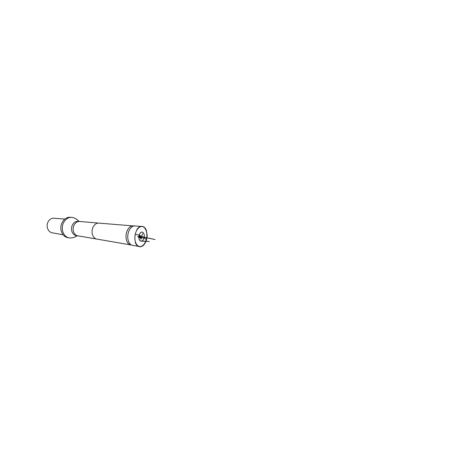 <?xml version="1.0" encoding="UTF-8"?>
<svg xmlns="http://www.w3.org/2000/svg" width="464" height="464" viewBox="0 0 464 464"><rect width="100%" height="100%" fill="white"/><g stroke="black" fill="none" stroke-linecap="round" stroke-linejoin="round"><path stroke-width="0.7" d="M144.055 237.957L144.153 237.545C144.733 234.917 143.66 232.099 142.036 232.116C138.806 231.722 137.68 240.712 140.905 241.118C142.315 241.228 143.364 240.172 144.055 237.957L146.334 239.412L145.087 238.473L138.028 236.57C137.617 236.53 137.686 236.663 138.226 236.971L140.923 238.131M139.444 246.517L132.269 245.276C129.299 244.702 127.211 239.969 127.873 234.894C128.499 229.819 131.695 225.753 134.717 225.939L141.972 226.525C138.939 226.217 135.639 230.457 134.983 235.793C134.287 241.129 136.428 246.059 139.444 246.517C142.228 247.051 145.244 243.82 146.346 239.378C147.964 233.525 145.771 226.693 141.972 226.525M64.798 219.072L52.676 218.19C50.245 218.776 48.534 220.4 47.543 223.056C46.017 227.273 48.569 232.284 52.362 232.829L63.052 234.784M131.335 244.946L130.488 244.864C127.548 244.296 125.477 239.65 126.127 234.674C126.736 229.692 129.897 225.707 132.89 225.887L133.731 226.026M70.98 237.968L68.991 237.875C64.798 237.11 61.666 231.977 62.367 226.606C63.023 221.229 67.338 217.036 71.589 217.343L72.952 217.564C75.359 218.26 77.389 219.547 79.048 221.421M70.835 217.343L70.087 217.256C65.853 216.955 61.561 221.096 60.912 226.42C60.216 231.739 63.336 236.826 67.512 237.585L68.26 237.69M135.215 234.401C136.944 234.535 139.13 234.975 140.279 235.724L141.45 236.466L139.362 236.42M76.954 235.654L96.75 239.064C93.774 238.595 91.588 234.598 92.145 230.376C92.655 226.142 95.775 222.819 98.774 223.103L132.936 225.893M77.772 235.874C74.861 235.41 72.697 231.78 73.196 227.975C73.66 224.17 76.659 221.189 79.593 221.467L98.78 223.103M76.113 235.59C73.213 235.126 71.056 231.53 71.555 227.766C72.007 224.002 74.994 221.055 77.923 221.334L78.752 221.479M140.905 241.123L149.309 241.46L140.499 240.978C139.542 240.108 139.055 239.343 139.049 238.67C138.858 237.742 138.724 236.275 139.635 234.018C140.319 232.899 140.94 232.284 141.508 232.18M135.244 242.573L136.776 245.236L139.038 246.686C140.18 246.883 141.387 246.639 142.657 245.943C144.455 244.545 145.789 242.376 146.653 239.441L147.192 235.387L146.224 229.97C145.4 227.946 143.991 226.716 141.99 226.27L139.142 227.053L136.903 229.32M138.997 235.561L141.619 236.582L141.346 238.699L141.479 236.553L155.034 239.557L141.572 236.675L140.696 239.267L142.605 233.636L141.624 236.553M130.488 244.864L132.147 245.247M132.89 225.887L134.589 225.933M96.75 239.064L130.535 244.876M77.923 221.334L79.593 221.467M70.366 238.003C72.871 237.928 75.156 237.185 77.227 235.782M67.512 237.585L68.991 237.875M70.087 217.256L71.589 217.343"/></g></svg>
